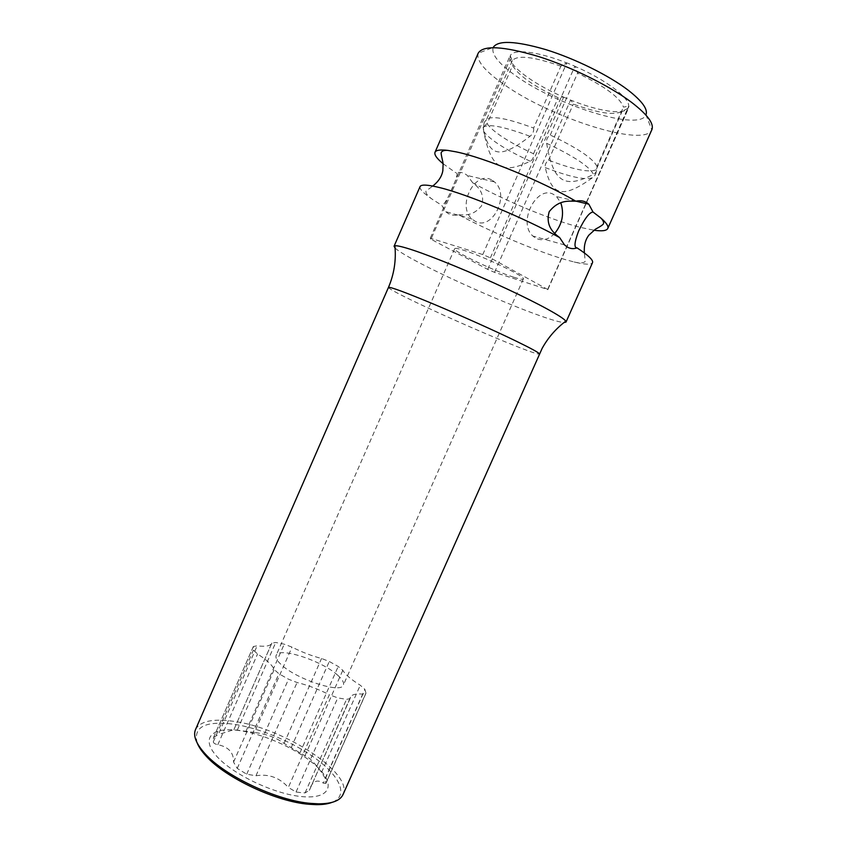 <?xml version="1.0" encoding="UTF-8"?>
<svg xmlns="http://www.w3.org/2000/svg" width="847" height="847" viewBox="0 0 847 847"><rect width="100%" height="100%" fill="white"/><g stroke="black" fill="none" stroke-linecap="round" stroke-linejoin="round"><path stroke-width="0.64" stroke-dasharray="4.24 3.18" d="M420.048 186.615C419.307 189.061 423.616 193.423 432.965 199.723L441.711 205.26L445.596 211.634L448.201 213.55C451.282 215.244 454.797 215.667 458.756 214.842C491.038 232.046 536.532 251.22 565.235 259.584L574.128 261.988C585.086 264.645 591.206 264.878 592.519 262.686M395.073 248.065C398.969 251.633 409.037 257.573 425.3 265.863C458.1 282.612 509.555 304.994 540.217 315.815C552.085 320.007 560.005 322.262 563.986 322.559M458.756 214.842C464.103 214.672 472.33 216.832 481.445 206.001C485.733 192.936 477.062 186.075 472.774 182.857C504.844 200.707 550.497 219.722 579.634 227.218L593.916 230.225M472.774 182.857L467.375 175.488L465.458 174.133C462.43 172.343 459.243 171.909 455.887 172.841C458.1 172.396 457.084 177.129 452.838 187.039C447.714 198.95 444.008 205.027 441.711 205.26M443.076 163.693L455.887 172.841M478.153 53.287C476.268 60.825 485.066 71.349 504.537 84.859C551.302 118.051 644.345 147.876 651.788 129.877L645.965 114.853C639.972 131.687 556.934 105.642 515.759 75.764C498.682 63.663 491.154 54.229 493.176 47.464L478.153 53.287M492.52 180.506L494.404 181.883C510.773 194.683 492.001 231.951 474.722 221.003L472.054 219.045C456.11 205.789 475.718 168.892 492.52 180.506M554.669 233.476C548.401 239.786 542.027 241.331 535.579 238.113L532.89 236.059C516.839 222.232 537.676 182.984 554.616 195.128L556.521 196.568L560.778 202.751M195.53 729.521C200.136 721.221 212.597 718.447 232.925 721.221C282.718 727.266 353.866 772.993 343.003 794.56M197.213 743.02C193.042 727.033 204.985 720.733 233.063 724.121C260.357 728.018 295.624 743.094 318.303 760.511C340.981 777.874 348.255 796.159 331.897 802.427M239.15 730.538C212.438 726.662 200.22 737.705 216.43 755.937C232.226 774.137 274.005 794.105 301.744 796.593C329.716 799.346 335.846 785.19 318.419 768.102C301.341 751.024 265.672 734.18 239.15 730.538M350.457 697.197L309.367 790.325L305.047 792.908L300.696 792.601L296.048 791.998L288.329 787.445L329.367 694.752C318.377 689.151 307.609 685.075 297.064 682.523L288.531 679.23L278.864 673.725L274.227 669.522C272.12 664.906 266.561 659.739 257.541 654.022L253.433 650.094L253.338 646.526L257.139 645.827C265.556 646.854 270.437 645.986 271.802 643.222L275.73 642.481L284.221 644.186L292.014 647.129C302.135 652.222 311.982 656.012 321.553 658.479L329.271 661.496L338.207 666.462L342.802 670.305C345.311 674.583 351.134 679.559 360.261 685.234L364.824 689.225L365.968 692.994L362.887 694.138C355.973 693.471 351.823 694.487 350.457 697.197L350.076 698.606L346.539 699.368L337.762 697.875L329.367 694.752M253.338 646.526L213.508 737.578L213.285 741.845C213.497 743.126 215.011 744.079 217.827 744.714C228.542 746.832 233.793 752.634 233.56 762.12L237.245 768.42L246.721 774.2L255.974 775.767C268.69 773.682 279.478 777.567 288.329 787.445M213.571 737.43L218.272 734.614L257.139 645.827M271.866 643.064L233.899 729.659L218.272 734.614M271.802 643.222L233.899 729.659L254.481 732.507L292.014 647.129M365.893 693.428L325.904 783.38L325.227 778.329L321.564 772.369C314.248 762.364 308.71 756.826 304.962 755.757L284.073 743.391C275.9 737.493 266.032 733.873 254.481 732.507M325.904 783.38L323.353 783.115L362.887 694.138M310.584 787.022C313.454 780.754 317.71 779.452 323.353 783.115M337.551 675.091C342.347 679.294 344.295 682.608 343.384 685.043C341.563 694.032 296.291 679.347 281.13 664.546C276.927 660.628 275.264 657.579 276.154 655.387C278.779 646.621 321.701 660.628 337.551 675.091M513.674 277.181C519.624 279.097 522.843 279.701 523.34 278.97C526.421 277.033 482.79 256.006 463.235 250.119C457.909 248.457 455.051 247.98 454.67 248.679C452.414 251.019 493.737 270.892 513.674 277.181M430.954 239.203L430.297 238.155L482.779 254.566L490.371 257.848L547.861 289.558L494.542 272.342L487.703 269.378L430.954 239.203L510.19 59.205C512.435 68.649 536.278 85.272 563.297 96.981L558.194 97.754C533.536 86.087 518.332 75.33 512.604 65.494L510.19 59.205M430.297 238.155L509.672 56.707L509.82 58.941M482.779 254.566L566.759 62.943C537.496 51.265 512.636 48.533 510.307 55.807L510.032 56.738L512.319 60.698L486.464 119.776C490.625 115.256 506.358 118.019 533.652 128.056L560.894 66.182L566.759 62.943M533.652 128.056C534.044 131.264 532.837 134.006 530.021 136.293C499.762 159.49 489.428 156.854 483.298 129.083L484.188 122.36L486.464 119.776M490.371 257.848L574.88 66.204L567.172 62.985M547.84 288.996L586.262 202.581M586.357 202.38L628.643 106.235C629.893 98.083 605.806 79.682 575.261 66.479L577.59 73.138C604.927 86.394 620.205 97.712 623.434 107.093L628.643 106.235M597.04 166.488C593.196 158.537 577.612 148.066 550.264 135.065C547.331 136.865 546.124 139.607 546.633 143.302C553.345 182.772 564.536 188.902 593.525 174.387C596.15 172.926 597.315 170.289 597.04 166.488L623.434 107.093M550.264 135.065L577.59 73.138M487.11 123.726C493.388 132.248 508.856 142.254 533.504 153.752C533.864 157.351 532.763 159.839 530.222 161.216C502.08 174.726 491.038 168.786 483.711 131.486C483.139 127.992 484.272 125.409 487.11 123.726L512.604 65.494M533.504 153.752L558.194 97.754M563.297 96.981L570.942 100.19C598.056 111.137 623.773 115.213 627.945 108.374L628.993 106.5M487.703 269.378L563.636 97.236M560.894 66.182C533.314 56.569 517.125 54.737 512.319 60.698M627.945 108.374L622.143 111.264C614.657 115.637 598.384 113.254 573.324 104.096L570.942 100.19M596.119 169.813C589.268 172.82 573.408 169.601 548.57 160.136C545.87 162.444 544.769 164.932 545.267 167.6C551.926 195.89 562.334 199.214 592.656 177.605C595.43 175.498 596.584 172.904 596.119 169.813L622.143 111.264M548.57 160.136L573.324 104.096M494.542 272.342L570.571 100.137M547.734 289.727L628.358 108.427M388.466 287.408C388.889 288.763 398.196 293.793 416.396 302.517C445.607 316.513 491.366 336.545 517.856 346.91C531.397 352.214 538.565 354.565 539.38 353.972M237.361 729.966L275.73 642.481M246.032 731.162L284.221 644.186M233.899 729.659L271.845 643.095M213.508 737.578L253.295 646.642M213.285 741.845L253.433 650.094M217.827 744.714L257.541 654.022M233.56 762.12L274.227 669.522M237.245 768.42L278.864 673.725M246.721 774.2L288.531 679.23M255.974 775.767L297.064 682.523M296.048 791.998L337.762 697.875M305.047 792.908L346.539 699.368M309.621 789.648L350.15 698.32M326.01 782.882L365.968 692.994M325.227 778.329L364.824 689.225M321.564 772.369L360.261 685.234M304.962 755.757L342.802 670.305M299.933 752.951L338.207 666.462M291.156 747.753L329.271 661.496M284.073 743.391L321.553 658.479M483.023 127.632L483.129 127.452C487.576 123.397 503.203 126.341 530.021 136.293M530.222 161.216C505.574 149.739 490.064 139.829 483.711 131.486M545.267 167.6C570.084 177.097 585.88 180.443 592.656 177.605M546.633 143.302C573.97 156.272 589.607 166.637 593.525 174.387M494.404 181.883L467.364 175.488M575.971 201.163L556.521 196.568M574.128 261.988C580.057 263.406 583.763 263.173 585.235 261.321L584.366 252.925M350.076 698.606L309.367 790.325M523.34 278.97L343.384 685.043M472.054 219.045L445.596 211.634M564.504 244.91L532.89 236.059M432.965 199.723C427.915 196.303 425.586 193.412 425.967 191.073L432.753 186.054M511.842 59.915L510.307 55.807M484.188 122.36L483.298 129.083M547.861 289.558L586.516 202.634M586.569 202.507L628.633 107.918M454.67 248.679L276.154 655.387"/><path stroke-width="1.27" d="M577.061 247.885C573.652 249.113 570.38 248.817 567.268 247.017L564.504 244.91L559.655 237.605C554.425 233.571 545.002 226.488 549.216 211.676C559.232 199.087 569.544 201.364 575.822 201.194C580.131 200.273 583.848 200.792 586.96 202.74L588.834 204.201L593.027 212.036C589.332 212.343 584.494 218.759 578.512 231.273C574.382 242.337 573.895 247.875 577.061 247.885C588.379 255.296 593.535 260.23 592.519 262.686L566.008 322.072L565.785 321.161C563.414 317.307 539.984 304.327 506.506 288.721C473.081 273.136 434.363 257.202 413.071 250.161C403.151 246.89 397.084 245.439 394.882 245.789L394.067 246.244L395.073 248.065M559.655 237.605C524.949 218.293 467.883 194.535 440.324 187.769C427.894 184.667 421.139 184.275 420.048 186.615L394.067 246.244M575.822 201.194C541.424 181.014 484.113 157.51 456.025 151.846L447.841 150.406C440.249 149.464 435.972 150.099 435.009 152.291C434.119 154.736 436.808 158.537 443.076 163.693M651.788 129.877L651.841 129.76C654.286 123.778 647.542 114.652 631.587 102.371C609.522 85.748 570.846 66.669 537.813 56.294C503.054 46.087 483.182 45.05 478.206 53.17L478.153 53.287M560.778 202.751C564.398 213.73 562.366 223.979 554.669 233.476M593.916 230.225C601.952 231.379 606.568 230.797 607.775 228.489C608.749 226.297 606.325 222.708 600.523 217.743L593.027 212.036M566.008 322.072L563.986 322.559M565.785 321.161C556.034 328.498 548.168 337.54 542.186 348.286L343.003 794.56C340.166 800.69 332.035 803.782 318.599 803.835L311.114 803.432C277.615 800.902 224.995 776.18 205.133 753.798C196.112 743.835 192.915 735.747 195.53 729.521L388.466 287.408C394.141 274.057 396.28 260.177 394.882 245.789M331.897 802.427C327.853 803.951 322.654 804.692 316.302 804.65L309.017 804.269C276.44 801.823 225.408 777.842 206.086 756.043C201.777 751.374 198.812 747.033 197.213 743.02M645.965 114.853C648.103 109.305 642.121 101.047 628.019 90.068C608.612 75.288 574.88 58.623 545.955 49.655C515.452 40.825 497.856 40.095 493.176 47.464M539.38 353.972C539.55 353.051 531.905 348.816 516.426 341.267C495.304 330.997 461.393 315.772 433.982 304.264C405.268 292.31 390.096 286.688 388.466 287.408M478.206 53.17L435.009 152.291M588.834 204.201L575.971 201.163M584.366 252.925C583.827 245.63 585.351 239.69 588.919 235.095L595.515 229.124C599.994 226.774 602.651 225.006 603.477 223.809C603.985 222.115 603 220.093 600.523 217.743M651.841 129.76L607.775 228.489M206.086 756.043L205.133 753.798M432.753 186.054C438.502 181.533 441.859 176.409 442.843 170.671L443.119 164.127C443.119 161.703 440.429 153.265 441.361 152.312C442.272 150.787 444.431 150.152 447.841 150.406M316.302 804.65L318.599 803.835"/></g></svg>

